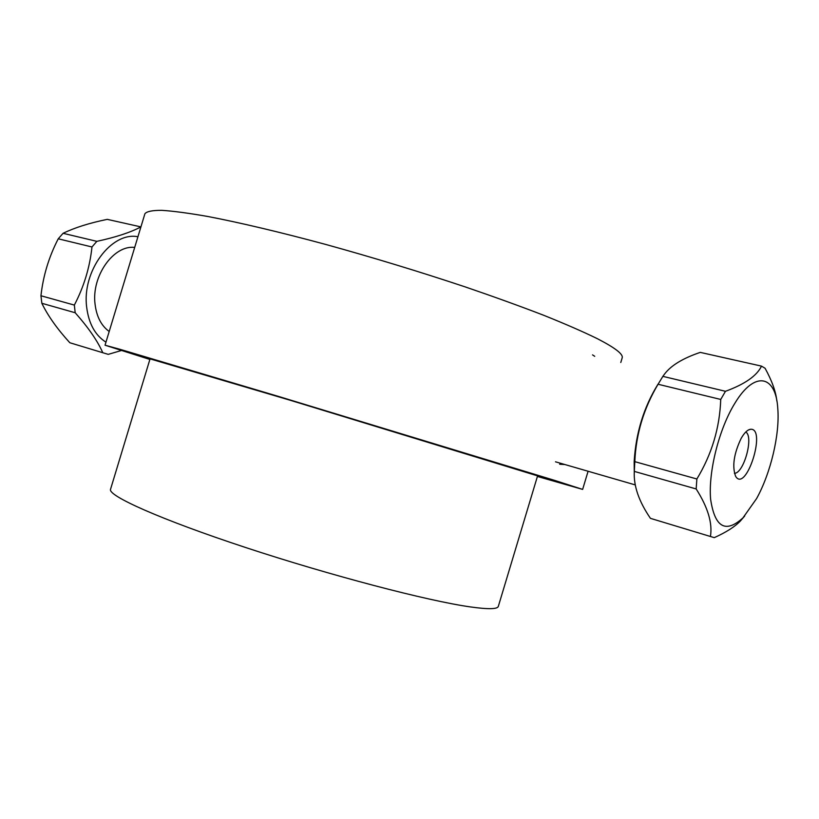 <?xml version="1.0" encoding="UTF-8"?>
<svg xmlns="http://www.w3.org/2000/svg" width="819" height="819" viewBox="0 0 819 819"><rect width="100%" height="100%" fill="white"/><g stroke="black" fill="none" stroke-linecap="round" stroke-linejoin="round"><path stroke-width="1.23" d="M470.556 606.94C428.347 601.074 330.466 575.511 245.454 547.461C160.299 519.389 107.514 495.659 110.545 489.271L150.051 358.865L289.967 400.184L537.581 475.87L498.331 606.357C497.563 609.223 488.298 609.418 470.556 606.94M537.407 476.453L582.637 489.404L554.78 480.425L279.596 396.754L119.584 349.191L105.037 345.208L149.877 359.449M620.792 362.479L622.174 357.862C623.433 354.258 615.171 347.88 597.399 338.708C583.292 331.808 565.407 323.996 543.755 315.305C520.137 306.193 493.826 296.683 464.834 286.773C419.123 271.56 372.727 257.442 325.645 244.42C280.231 232.166 239.844 222.635 208.251 216.564C188.892 213.155 173.362 211.077 161.681 210.329C152.262 210.309 146.673 211.456 144.902 213.769L105.037 345.208M592.536 354.883L594.727 356.306M564.875 464.527L559.653 464.24M102.784 352.723L69.82 342.741C57.217 328.921 47.891 315.765 41.841 303.286L40.95 295.751C43.151 275.839 48.915 256.849 58.241 238.8L63.083 233.302C74.631 227.692 89.353 223.044 107.258 219.359L140.919 226.904C130.375 232.463 115.694 237.275 96.847 241.349L91.974 246.98C89.824 267.311 83.947 286.681 74.345 305.088L75.184 312.745C88.319 327.528 97.522 340.847 102.784 352.723L108.231 354.361L121.263 350.542M105.958 342.178C95.199 335.35 88.759 323.689 86.671 307.186C81.808 271.161 111.456 231.408 137.93 236.742M134.695 247.42C113.657 244.779 91.38 276.064 95.055 304.115C96.57 316.625 101.28 325.747 109.203 331.49M96.847 241.349L63.083 233.302M58.241 238.8L91.974 246.98M74.345 305.088L40.95 295.751M41.841 303.286L75.184 312.745M700.265 352.385L761.506 366.124C756.879 375.788 744.87 384.183 725.47 391.298L662.868 376.361L664.475 374.16C670.945 365.52 682.872 358.261 700.265 352.385M776.811 400.808C775.859 391.636 771.948 380.794 765.079 368.263L761.506 366.124M756.582 498.597L742.956 517.874C725.614 533.599 714.833 527.416 710.626 499.324C708.169 471.846 719.133 428.409 735.093 402.897C754.872 370.219 775.91 375.204 777.784 408.517C779.934 434.305 770.751 473.024 756.582 498.597M725.47 391.298L720.73 399.447C719.758 427.774 711.803 454.289 696.867 478.992L696.17 488.953C707.903 507.401 712.653 523.249 710.421 536.486L714.281 537.643C726.166 532.268 734.848 526.75 740.294 521.099L744.717 515.98M741.226 438.237C744.512 432.575 747.675 429.586 750.716 429.258C766.768 428.276 746.089 493.181 735.667 476.412C731.961 466.513 733.814 453.787 741.226 438.237M734.418 473.351C743.836 473.413 753.971 436.609 745.781 432.002M654.483 519.574L650.44 518.345C638.84 501.402 633.466 485.749 634.315 471.406L634.817 461.66C635.994 434.131 643.744 408.333 658.066 384.254L662.868 376.361M657.995 384.203C643.826 407.094 635.882 432.934 634.152 461.732L634.285 472.624M658.066 384.254L720.73 399.447M710.421 536.486L650.44 518.345M634.315 471.406L696.17 488.953M696.867 478.992L634.817 461.66M588.093 471.253L582.637 489.404M742.956 517.874L740.294 521.099M748.474 429.944L750.716 429.258M634.152 461.732L634.387 468.98M635.298 484.92L555.497 461.814"/></g></svg>
